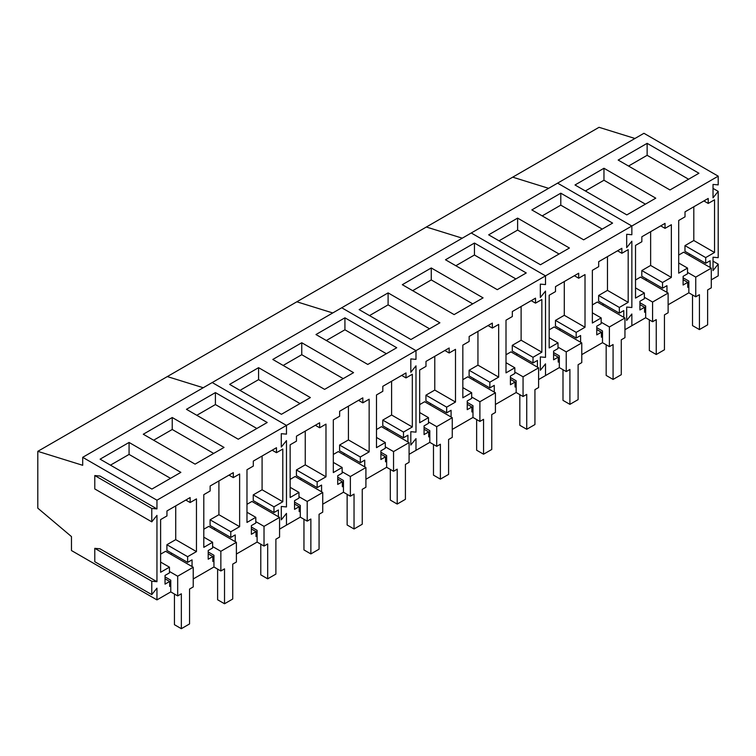 <?xml version="1.0" encoding="UTF-8"?>
<svg xmlns="http://www.w3.org/2000/svg" width="756" height="756" viewBox="0 0 756 756"><rect width="100%" height="100%" fill="white"/><g stroke="black" fill="none" stroke-linecap="round" stroke-linejoin="round"><path stroke-width="1.13" d="M711.292 279.852L718.2 275.864L718.2 264.146L713.021 270.591L713.021 257.21L718.2 257.673L718.2 191.362L713.021 197.807L713.021 184.426L718.2 184.889L718.2 176.167L643.942 133.292L557.597 183.141L631.855 226.016L631.855 234.738L626.677 234.275L626.677 247.656L631.855 241.211L631.855 307.522L626.677 307.059L626.677 320.44L631.855 313.995L631.855 325.713L624.947 329.701M634.964 138.48L599.045 127.31L512.7 177.169L548.62 188.329L512.7 177.169L426.356 227.017L462.275 238.178L426.356 227.017L296.834 301.795L332.753 312.956L296.834 301.795L167.322 376.573L203.232 387.733L167.322 376.573L37.8 451.341L82.697 465.299L82.697 457.323L156.955 500.198L156.955 508.92L151.776 508.457L151.776 521.838L156.955 515.394L156.955 581.704L151.776 581.241L151.776 594.622L156.955 588.177L156.955 599.895L71.47 550.548L71.47 536.59L37.8 508.164L37.8 451.341M695.747 296.806L699.423 294.689L699.423 329.578L707.625 324.844L707.625 289.945L711.292 287.828L711.292 268.134L695.747 277.112L695.747 296.806L688.839 292.818L668.124 304.781M652.579 321.725L656.246 319.608L656.246 354.507L664.448 349.773L664.448 314.874L668.124 312.757L668.124 293.063L652.579 302.041L652.579 321.725L645.671 317.737L631.855 325.713L631.855 313.995L626.677 320.44L626.677 307.059L631.855 307.522L631.855 241.211L626.677 247.656L626.677 234.275L631.855 234.738L631.855 226.016L545.511 275.864L545.511 284.587L540.332 284.124L540.332 297.514L545.511 291.069L545.511 357.371L540.332 356.908L540.332 370.298L545.511 363.853L545.511 375.571L538.603 379.559M718.2 176.167L631.855 226.016L557.597 183.141L471.253 232.99L545.511 275.864L545.511 284.587L540.332 284.124L540.332 297.514L545.511 291.069L545.511 357.371L540.332 356.908L540.332 370.298L545.511 363.853L545.511 375.571L559.327 367.596L559.327 355.878L553.581 352.561M688.839 286.704L687.743 287.346L687.743 282.357L683.103 285.031L683.103 276.337L687.525 273.785L687.525 268.078L678.699 273.181L678.699 220.478L685.021 216.83L685.021 211.841L708.211 198.45L708.211 203.44L703.893 200.945M710.12 267.463L710.12 260.735L705.698 263.286L705.698 257.588L714.533 252.485L714.533 199.792L708.211 203.44M645.671 311.633L644.575 312.266L644.575 307.286L639.926 309.96L639.926 301.266L644.358 298.705L644.358 293.007L635.522 298.1L635.522 245.407L641.844 241.75L641.844 236.77L665.034 223.379L665.034 228.369L660.716 225.874M666.953 292.392L666.953 285.664L662.53 288.216L662.53 282.508L671.356 277.414L671.356 224.712L665.034 228.369M647.136 143.338L698.941 173.247L669.986 189.973L618.172 160.064L647.136 143.338L647.136 155.301L628.538 166.046M603.968 168.267L655.773 198.176L626.809 214.893L575.004 184.984L603.968 168.267L603.968 180.23L585.361 190.966M718.2 264.146L713.021 261.16M718.2 191.362L713.021 188.376M714.533 252.485L693.81 240.521L693.81 206.766M705.698 257.588L684.974 245.624L693.81 240.521M705.698 263.286L684.974 251.323L684.974 245.624M689.406 253.884L689.406 255.5M687.743 282.357L683.103 279.673M687.525 268.078L678.699 262.984M671.356 277.414L650.632 265.45L650.632 231.695M662.53 282.508L641.806 270.544L650.632 265.45M662.53 288.216L641.806 276.252L641.806 270.544M646.229 278.803L646.229 280.429M644.575 307.286L639.926 304.602M644.358 293.007L635.522 287.904M688.584 179.229L647.136 155.301M645.407 204.158L603.968 180.23M688.839 292.818L688.839 281.1L683.103 277.783M699.423 329.578L692.515 325.59L692.515 294.935M695.747 277.112L687.525 272.368M711.292 268.134L683.66 252.183L678.699 255.055M645.671 317.737L645.671 306.029L639.926 302.712M656.246 354.507L649.338 350.519L649.338 319.864M652.579 302.041L644.358 297.288M668.124 293.063L640.493 277.112L635.522 279.975M613.078 379.427L613.078 344.538L609.402 346.654L609.402 326.961L624.947 317.993L624.947 337.677L621.281 339.803L621.281 374.692L613.078 379.427L606.17 375.439L606.17 344.783M609.402 346.654L602.494 342.666L602.494 330.948L596.758 327.641M609.402 326.961L601.181 322.217M624.947 317.993L597.316 302.041L592.354 304.904M569.901 404.356L569.901 369.457L566.235 371.583L566.235 351.89L581.77 342.912L581.77 362.606L578.104 364.723L578.104 399.622L569.901 404.356L562.993 400.368L562.993 369.712M566.235 371.583L559.327 367.596M566.235 351.89L558.013 347.136M581.77 342.912L554.148 326.961L549.177 329.833M526.734 429.285L526.734 394.386L523.058 396.503L523.058 376.809L538.603 367.841L538.603 387.535L534.936 389.652L534.936 424.551L526.734 429.285L519.826 425.297L519.826 394.632M523.058 396.503L516.15 392.515L516.15 380.797L510.413 377.49M523.058 376.809L514.836 372.065M538.603 367.841L510.971 351.89L506.01 354.753M483.556 454.205L483.556 419.315L479.89 421.432L479.89 401.738L495.426 392.77L495.426 412.455L491.759 414.571L491.759 449.47L483.556 454.205L476.649 450.217L476.649 419.561M479.89 421.432L472.982 417.444L472.982 405.726L467.236 402.409M479.89 401.738L471.668 396.995M495.426 392.77L467.803 376.809L462.833 379.682M440.389 479.134L440.389 444.235L436.713 446.352L436.713 426.667L452.258 417.69L452.258 437.384L448.591 439.501L448.591 474.399L440.389 479.134L433.481 475.146L433.481 444.49M436.713 446.352L429.805 442.364L429.805 430.655L424.069 427.338M436.713 426.667L428.491 421.914M452.258 417.69L424.626 401.738L419.665 404.602M397.212 504.063L397.212 469.164L393.545 471.281L393.545 451.587L409.081 442.619L409.081 462.303L405.414 464.43L405.414 499.319L397.212 504.063L390.304 500.075L390.304 469.41M393.545 471.281L386.637 467.293L386.637 455.575L380.892 452.268M393.545 451.587L385.314 446.843M409.081 442.619L381.449 426.667L376.488 429.531M354.035 528.983L354.035 494.084L350.368 496.21L350.368 476.516L365.913 467.539L365.913 487.233L362.237 489.349L362.237 524.248L354.035 528.983L347.136 524.995L347.136 494.339M350.368 496.21L343.46 492.222L343.46 480.504L337.724 477.187M350.368 476.516L342.147 471.772M365.913 467.539L338.282 451.587L333.32 454.46M310.867 553.912L310.867 519.013L307.201 521.13L307.201 501.445L322.736 492.468L322.736 512.162L319.07 514.278L319.07 549.177L310.867 553.912L303.959 549.924L303.959 519.259M307.201 521.13L300.293 517.142L300.293 505.433L294.547 502.116M307.201 501.445L298.97 496.692M322.736 492.468L295.105 476.516L290.143 479.38M267.69 578.831L267.69 543.942L264.024 546.059L264.024 526.365L279.569 517.397L279.569 537.081L275.893 539.208L275.893 574.097L267.69 578.831L260.782 574.843L260.782 544.188M264.024 546.059L257.116 542.071L257.116 530.353L251.379 527.036M264.024 526.365L255.802 521.621M279.569 517.397L251.937 501.445L246.976 504.309M224.523 603.76L224.523 568.862L220.856 570.988L220.856 551.294L236.392 542.317L236.392 562.01L232.725 564.127L232.725 599.026L224.523 603.76L217.615 599.773L217.615 569.117M220.856 570.988L213.948 566.991L213.948 555.282L208.202 551.965M220.856 551.294L212.625 546.541M236.392 542.317L208.76 526.365L203.799 529.228M181.345 628.69L181.345 593.791L177.679 595.908L177.679 576.214L193.224 567.246L193.224 586.939L189.548 589.056L189.548 623.946L181.345 628.69L174.438 624.702L174.438 594.036M177.679 595.908L170.771 591.92L170.771 580.202L165.035 576.894M177.679 576.214L169.457 571.47M193.224 567.246L165.592 551.294L160.622 554.157M602.494 342.666L581.77 354.63M602.494 336.562L601.398 337.195L601.398 332.205L596.758 334.889L596.758 326.186L601.181 323.634L601.181 317.926L592.354 323.029L592.354 270.327L598.676 266.679L598.676 261.689L621.867 248.308L621.867 253.288L617.548 250.794M623.776 317.312L623.776 310.584L619.353 313.145L619.353 307.437L628.189 302.343L628.189 249.641L621.867 253.288M559.327 361.481L558.221 362.115L558.221 357.134L553.581 359.809L553.581 351.115L558.013 348.563L558.013 342.855L549.177 347.949L549.177 295.256L555.499 291.608L555.499 286.618L578.69 273.228L578.69 278.217L574.371 275.723M580.608 342.241L580.608 335.513L576.185 338.064L576.185 332.366L585.012 327.263L585.012 274.57L578.69 278.217M560.791 193.186L612.596 223.105L583.641 239.822L531.827 209.913L560.791 193.186L560.791 205.15L542.194 215.895M517.614 218.115L569.429 248.025L540.464 264.751L488.659 234.832L517.614 218.115L517.614 230.079L499.017 240.814M628.189 302.343L607.465 290.37L607.465 256.615M619.353 307.437L598.629 295.473L607.465 290.37M619.353 313.145L598.629 301.181L598.629 295.473M603.061 303.732L603.061 305.348M601.398 332.205L596.758 329.531M601.181 317.926L592.354 312.833M585.012 327.263L564.288 315.299L564.288 281.544M576.185 332.366L555.462 320.402L564.288 315.299M576.185 338.064L555.462 326.101L555.462 320.402M559.884 328.662L559.884 330.277M558.221 357.134L553.581 354.451M558.013 342.855L549.177 337.752M602.239 229.087L560.791 205.15M559.062 254.007L517.614 230.079M429.805 442.364L415.989 450.34L415.989 438.622L410.81 445.067L410.81 431.685L415.989 432.149L415.989 365.847L410.81 372.292L410.81 358.902L415.989 359.365L415.989 350.642L286.477 425.42L212.219 382.545L341.731 307.768L415.989 350.642L341.731 307.768L471.253 232.99L545.511 275.864L415.989 350.642L415.989 359.365L410.81 358.902L410.81 372.292L415.989 365.847L415.989 432.149L410.81 431.685L410.81 445.067L415.989 438.622L415.989 450.34L409.081 454.328M516.15 392.515L495.426 404.479M472.982 417.444L452.258 429.408M516.15 386.41L515.053 387.044L515.053 382.054L510.413 384.738L510.413 376.044L514.836 373.483L514.836 367.785L506.01 372.878L506.01 320.175L512.332 316.528L512.332 311.548L535.522 298.157L535.522 303.137L531.203 300.652M537.431 367.17L537.431 360.442L533.008 362.993L533.008 357.286L541.844 352.192L541.844 299.489L535.522 303.137M429.805 436.259L428.709 436.892L428.709 431.912L424.069 434.587L424.069 425.893L428.491 423.332L428.491 417.633L419.665 422.727L419.665 370.034L425.987 366.376L425.987 361.396L449.168 348.006L449.168 352.995L444.859 350.5M451.086 417.019L451.086 410.291L446.664 412.842L446.664 407.134L455.499 402.041L455.499 349.338L449.168 352.995M472.982 411.33L471.876 411.973L471.876 406.983L467.236 409.667L467.236 400.964L471.668 398.412L471.668 392.704L462.833 397.807L462.833 345.105L469.155 341.457L469.155 336.467L492.345 323.086L492.345 328.066L488.026 325.571M494.263 392.09L494.263 385.362L489.841 387.922L489.841 382.215L498.667 377.112L498.667 324.418L492.345 328.066M474.447 243.045L526.252 272.954L497.297 289.671L445.482 259.762L474.447 243.045L474.447 255.008L455.849 265.743M431.27 267.964L483.084 297.873L454.12 314.6L402.315 284.691L431.27 267.964L431.27 279.928L412.672 290.673M388.102 292.893L439.907 322.803L410.943 339.52L359.138 309.61L388.102 292.893L388.102 304.857L369.504 315.592M541.844 352.192L521.12 340.228L521.12 306.473M533.008 357.286L512.284 345.322L521.12 340.228M533.008 362.993L512.284 351.03L512.284 345.322M516.707 353.581L516.707 355.207M515.053 382.054L510.413 379.38M514.836 367.785L506.01 362.682M455.499 402.041L434.776 390.077L434.776 356.322M446.664 407.134L425.94 395.171L434.776 390.077M446.664 412.842L425.94 400.878L425.94 395.171M430.362 403.43L430.362 405.055M428.709 431.912L424.069 429.228M428.491 417.633L419.665 412.53M498.667 377.112L477.943 365.148L477.943 331.393M489.841 382.215L469.117 370.251L477.943 365.148M489.841 387.922L469.117 375.959L469.117 370.251M473.539 378.51L473.539 380.126M471.876 406.983L467.236 404.309M471.668 392.704L462.833 387.611M515.894 278.936L474.447 255.008M472.717 303.855L431.27 279.928M429.55 328.784L388.102 304.857M82.697 457.323L212.219 382.545L286.477 425.42L286.477 434.142L281.289 433.679L281.289 447.061L286.477 440.616L286.477 506.926L281.289 506.463L281.289 519.845L286.477 513.4L286.477 525.118L279.569 529.106M386.637 467.293L365.913 479.257M343.46 492.222L322.736 504.186M300.293 517.142L286.477 525.118L286.477 513.4L281.289 519.845L281.289 506.463L286.477 506.926L286.477 440.616L281.289 447.061L281.289 433.679L286.477 434.142L286.477 425.42L156.955 500.198M386.637 461.188L385.532 461.821L385.532 456.832L380.892 459.516L380.892 450.812L385.314 448.261L385.314 442.553L376.488 447.656L376.488 394.953L382.81 391.306L382.81 386.316L406 372.935L406 377.915L401.682 375.43M407.919 441.939L407.919 435.21L403.496 437.771L403.496 432.063L412.322 426.97L412.322 374.267L406 377.915M300.293 511.037L299.187 511.67L299.187 506.69L294.547 509.364L294.547 500.67L298.97 498.109L298.97 492.411L290.143 497.505L290.143 444.802L296.465 441.154L296.465 436.174L319.656 422.784L319.656 427.773L315.337 425.278M321.574 491.797L321.574 485.068L317.151 487.62L317.151 481.912L325.978 476.819L325.978 424.116L319.656 427.773M343.46 486.108L342.364 486.741L342.364 481.761L337.724 484.435L337.724 475.741L342.147 473.19L342.147 467.482L333.32 472.576L333.32 419.882L339.642 416.235L339.642 411.245L362.823 397.854L362.823 402.844L358.514 400.349M364.742 466.868L364.742 460.139L360.319 462.691L360.319 456.993L369.145 451.89L369.145 399.196L362.823 402.844M344.925 317.813L396.739 347.732L367.775 364.449L315.97 334.539L344.925 317.813L344.925 329.786L326.327 340.521M301.757 342.742L353.562 372.651L324.598 389.378L272.793 359.459L301.757 342.742L301.757 354.706L283.16 365.45M258.58 367.671L310.395 397.58L281.43 414.297L229.626 384.388L258.58 367.671L258.58 379.635L239.983 390.37M412.322 426.97L391.599 415.006L391.599 381.251M403.496 432.063L382.772 420.1L391.599 415.006M403.496 437.771L382.772 425.808L382.772 420.1M387.195 428.359L387.195 429.975M385.532 456.832L380.892 454.158M385.314 442.553L376.488 437.459M325.978 476.819L305.254 464.855L305.254 431.1M317.151 481.912L296.428 469.948L305.254 464.855M317.151 487.62L296.428 475.656L296.428 469.948M300.85 478.208L300.85 479.833M299.187 506.69L294.547 504.006M298.97 492.411L290.143 487.308M369.145 451.89L348.431 439.926L348.431 406.17M360.319 456.993L339.595 445.029L348.431 439.926M360.319 462.691L339.595 450.727L339.595 445.029M344.018 453.288L344.018 454.904M342.364 481.761L337.724 479.077M342.147 467.482L333.32 462.379M386.373 353.714L344.925 329.786M343.205 378.633L301.757 354.706M300.028 403.562L258.58 379.635M257.116 542.071L236.392 554.035M213.948 566.991L193.224 578.964M170.771 591.92L156.955 599.895M257.116 535.957L256.019 536.599L256.019 531.61L251.379 534.294L251.379 525.59L255.802 523.039L255.802 517.331L246.976 522.434L246.976 469.731L253.298 466.083L253.298 461.094L276.479 447.713L276.479 452.693L272.16 450.198M278.397 516.717L278.397 509.988L273.974 512.549L273.974 506.841L282.801 501.738L282.801 449.045L276.479 452.693M170.771 585.815L169.675 586.448L169.675 581.458L165.035 584.142L165.035 575.439L169.457 572.887L169.457 567.18L160.622 572.283L160.622 519.58L166.953 515.932L166.953 510.952L190.134 497.561L190.134 502.542L185.815 500.056M192.052 566.565L192.052 559.846L187.63 562.398L187.63 556.69L196.456 551.596L196.456 498.894L190.134 502.542M213.948 560.886L212.842 561.519L212.842 556.539L208.202 559.213L208.202 550.519L212.625 547.968L212.625 542.26L203.799 547.353L203.799 494.66L210.121 491.003L210.121 486.023L233.311 472.632L233.311 477.622L228.992 475.127M235.229 541.646L235.229 534.917L230.797 537.469L230.797 531.77L239.633 526.667L239.633 473.974L233.311 477.622M215.413 392.591L267.218 422.5L238.253 439.227L186.448 409.317L215.413 392.591L215.413 404.555L196.815 415.299M172.236 417.52L224.05 447.429L195.086 464.146L143.281 434.237L172.236 417.52L172.236 429.484L153.638 440.219M129.068 442.449L180.873 472.358L151.909 489.075L100.104 459.166L129.068 442.449L129.068 454.413L110.471 465.148M156.955 508.92L99.972 476.015L94.783 475.552L94.783 488.943L151.776 521.838M156.955 581.704L99.972 548.799L94.783 548.336L94.783 561.717L151.776 594.622M151.776 508.457L94.783 475.552M151.776 581.241L94.783 548.336M282.801 501.738L262.086 489.775L262.086 456.019M273.974 506.841L253.251 494.878L262.086 489.775M273.974 512.549L253.251 500.585L253.251 494.878M257.673 503.137L257.673 504.753M256.019 531.61L251.379 528.935M255.802 517.331L246.976 512.237M196.456 551.596L175.732 539.633L175.732 505.877M187.63 556.69L166.906 544.726L175.732 539.633M187.63 562.398L166.906 550.434L166.906 544.726M171.328 552.986L171.328 554.602M169.675 581.458L165.035 578.784M169.457 567.18L160.622 562.086M239.633 526.667L218.909 514.704L218.909 480.948M230.797 531.77L210.083 519.797L218.909 514.704M230.797 537.469L210.083 525.505L210.083 519.797M214.506 528.066L214.506 529.682M212.842 556.539L208.202 553.855M212.625 542.26L203.799 537.157M256.86 428.491L215.413 404.555M213.683 453.411L172.236 429.484M170.516 478.34L129.068 454.413"/></g></svg>
